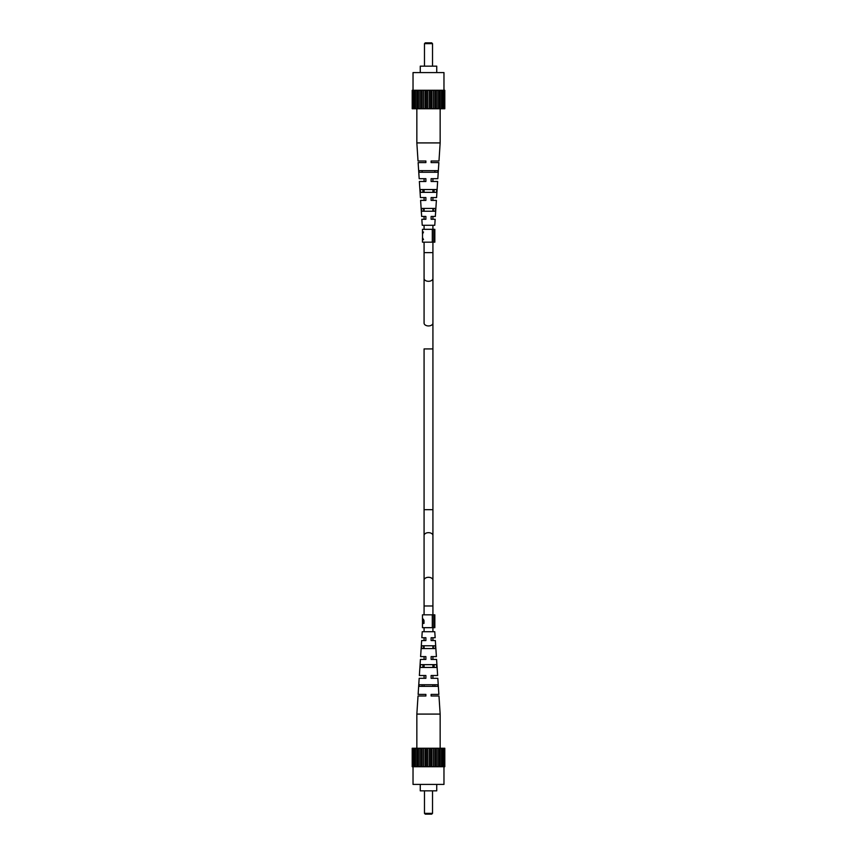 <?xml version="1.0" encoding="UTF-8"?>
<svg xmlns="http://www.w3.org/2000/svg" width="857" height="857" viewBox="0 0 857 857"><rect width="100%" height="100%" fill="white"/><g stroke="black" fill="none" stroke-linecap="round" stroke-linejoin="round"><path stroke-width="1.29" d="M431.114 218.235L431.114 219.274L435.163 219.274L434.767 225.295L422.233 225.295L421.837 219.274L425.886 219.274L425.886 216.457L421.655 216.457L420.605 200.388L425.886 200.388L425.886 197.571L420.423 197.571L419.362 181.491L425.886 181.491L425.886 178.685L419.18 178.685L418.13 162.605L425.886 162.605L425.886 160.998L418.023 160.998L416.845 142.915L416.845 108.753L412.206 108.753L412.206 90.274L413.31 90.274L413.31 108.753M425.886 160.998L425.886 162.605M428.5 211.229L421.815 211.229L421.623 208.422L435.377 208.422L435.185 211.229L428.5 211.229M428.5 192.343L420.508 192.343L420.316 189.536L436.684 189.536L436.492 192.343L428.5 192.343M428.5 172.257L419.127 172.257L419.019 170.639L437.981 170.639L437.873 172.257L428.5 172.257M431.114 178.685L431.114 181.491L431.114 178.685L437.82 178.685L438.87 162.605L431.114 162.605L431.114 160.998L438.977 160.998L440.155 142.915L416.845 142.915L416.845 90.274L413.31 90.274M434.842 172.257L434.906 170.639M434.07 192.343L434.188 189.536M433.331 211.229L433.449 208.422M431.114 199.349L431.114 200.388L436.395 200.388L435.345 216.457L431.114 216.457L431.114 219.274M431.114 181.491L437.638 181.491L436.577 197.571L431.114 197.571L431.114 200.388M425.886 199.349L425.886 200.388M425.886 218.235L425.886 219.274M423.551 208.422L423.669 211.229M422.812 189.536L422.93 192.343M422.094 170.639L422.158 172.257M440.155 142.915L440.155 108.753L416.845 108.753M443.851 108.753L443.851 90.274L444.794 90.274L444.794 108.753L440.155 108.753L440.155 90.274L416.845 90.274M443.851 90.274L440.155 90.274M423.669 108.753L423.669 90.274M425.222 108.753L425.222 90.274M441.537 90.274L441.537 108.753M426.358 90.274L426.358 108.753M427.697 108.753L427.697 90.274M434.788 90.274L434.788 108.753M435.645 108.753L435.645 90.274M443.69 90.274L443.69 108.753M419.962 108.753L419.962 90.274M421.355 108.753L421.355 90.274M422.212 90.274L422.212 108.753M429.303 108.753L429.303 90.274M430.643 90.274L430.643 108.753M431.778 108.753L431.778 90.274M433.331 108.753L433.331 90.274M413.149 108.753L413.149 90.274M414.52 108.753L414.52 90.274M438.505 90.274L438.505 108.753M439.009 108.753L439.009 90.274M415.463 90.274L415.463 108.753M417.991 108.753L417.991 90.274M415.324 108.753L415.324 90.274M437.038 108.753L437.038 90.274M442.48 108.753L442.48 90.274M418.495 90.274L418.495 108.753M441.676 108.753L441.676 90.274M413.031 90.274L413.031 72.588L443.969 72.588L443.969 90.274M420.262 72.588L420.262 66.16L436.738 66.16L436.738 72.588M431.714 42.85L432.517 43.653L424.483 43.653L425.286 42.85L431.714 42.85L432.517 43.653L432.517 66.16M424.483 43.653L424.483 66.16M425.886 638.765L425.886 637.726L421.837 637.726L422.233 631.705L434.767 631.705L435.163 637.726L431.114 637.726L431.114 640.543L435.345 640.543L436.395 656.612L431.114 656.612L431.114 659.429L436.577 659.429L437.638 675.509L431.114 675.509L431.114 678.316L437.82 678.316L438.87 694.395L431.114 694.395L431.114 696.002L438.977 696.002L440.155 714.085L440.155 748.247L444.794 748.247L444.794 766.726L443.69 766.726L443.69 748.247M431.114 696.002L431.114 694.395M428.5 645.771L435.185 645.771L435.377 648.578L421.623 648.578L421.815 645.771L428.5 645.771M428.5 664.657L436.492 664.657L436.684 667.464L420.316 667.464L420.508 664.657L428.5 664.657M428.5 684.743L437.873 684.743L437.981 686.361L419.019 686.361L419.127 684.743L428.5 684.743M425.886 678.316L425.886 675.509L425.886 678.316L419.18 678.316L418.13 694.395L425.886 694.395L425.886 696.002L418.023 696.002L416.845 714.085L440.155 714.085M422.158 684.743L422.094 686.361M422.93 664.657L422.812 667.464M423.669 645.771L423.551 648.578M425.886 657.651L425.886 656.612L420.605 656.612L421.655 640.543L425.886 640.543L425.886 637.726M425.886 675.509L419.362 675.509L420.423 659.429L425.886 659.429L425.886 656.612M431.114 657.651L431.114 656.612M431.114 638.765L431.114 637.726M433.449 648.578L433.331 645.771M434.188 667.464L434.07 664.657M434.906 686.361L434.842 684.743M416.845 714.085L416.845 748.247L440.155 748.247L440.155 766.726L443.69 766.726M413.149 748.247L413.149 766.726L412.206 766.726L412.206 748.247L416.845 748.247L416.845 766.726L440.155 766.726M413.149 766.726L416.845 766.726M433.331 748.247L433.331 766.726M431.778 748.247L431.778 766.726M415.463 766.726L415.463 748.247M430.643 766.726L430.643 748.247M429.303 748.247L429.303 766.726M422.212 766.726L422.212 748.247M421.355 748.247L421.355 766.726M413.31 766.726L413.31 748.247M437.038 748.247L437.038 766.726M435.645 748.247L435.645 766.726M434.788 766.726L434.788 748.247M427.697 748.247L427.697 766.726M426.358 766.726L426.358 748.247M425.222 748.247L425.222 766.726M423.669 748.247L423.669 766.726M443.851 748.247L443.851 766.726M442.48 748.247L442.48 766.726M418.495 766.726L418.495 748.247M417.991 748.247L417.991 766.726M441.537 766.726L441.537 748.247M439.009 748.247L439.009 766.726M441.676 748.247L441.676 766.726M419.962 748.247L419.962 766.726M414.52 748.247L414.52 766.726M438.505 766.726L438.505 748.247M415.324 748.247L415.324 766.726M413.031 784.412L413.031 766.726L413.031 784.412L443.969 784.412L443.969 766.726M420.262 790.84L420.262 784.412L420.262 790.84L436.738 790.84L436.738 784.412M425.286 814.15L424.483 813.347L432.517 813.347L431.714 814.15L425.286 814.15L424.483 813.347L424.483 790.84M431.714 814.15L432.517 813.347L432.517 790.84M422.469 233.607L422.469 229.322L432.303 229.322L432.303 242.177L422.469 242.177L422.469 238.064L423.508 239.617L422.522 237.646L422.522 234.015L423.508 232.001L422.533 234.004M432.303 229.322L434.842 229.322L434.842 242.177L433.706 242.177L433.706 229.322M432.303 242.177L433.706 242.177M422.522 234.4L422.522 237.271M422.63 623.403L423.433 621.657L422.747 619.386L422.48 622.685M422.469 619.911L422.522 622.782M422.501 620.211L422.747 618.668L424.001 620.5L423.433 621.657M423.551 619.386L422.747 619.386M424.001 620.5L424.001 623.403L422.469 623.403L422.469 627.678L432.303 627.678L432.303 614.823L434.842 614.823L434.842 627.678L433.706 627.678L433.706 614.823M424.001 622.685L423.433 622.685M423.958 623.403L423.958 622.685M422.469 619.654L422.469 614.823L432.303 614.823M432.303 627.678L433.706 627.678M432.924 509.679L432.924 535.507A4.424 2.839 180 0 0 428.5 532.668A4.424 2.839 180 0 0 424.076 535.507L424.076 509.679L432.924 509.679L432.924 323.1A4.424 2.839 180 0 1 428.5 325.939A4.424 2.839 180 0 1 424.076 323.1L424.076 242.177M432.924 348.928L424.076 348.928L424.076 509.679L424.076 348.928M432.924 323.1L432.924 278.461A4.424 2.839 180 0 1 428.5 281.3A4.424 2.839 180 0 1 424.076 278.461M432.924 278.461L432.924 252.622L424.076 252.622M432.924 535.507L432.924 580.146A4.424 2.839 180 0 0 428.5 577.307A4.424 2.839 180 0 0 424.076 580.146L424.076 614.823M432.924 580.146L432.924 605.985L424.076 605.985M424.076 509.679L424.076 580.146M432.924 252.622L432.924 242.177M432.924 229.322L432.924 225.295M432.924 219.274L432.924 216.457M432.924 211.229L432.924 208.422M432.924 200.388L432.924 197.571M432.924 192.343L432.924 189.536M432.924 181.491L432.924 178.685M424.076 229.322L424.076 225.295M424.076 219.274L424.076 216.457M424.076 211.229L424.076 208.422M424.076 200.388L424.076 197.571M424.076 192.343L424.076 189.536M424.076 181.491L424.076 178.685M424.076 627.678L424.076 631.705M424.076 637.726L424.076 640.543M424.076 645.771L424.076 648.578M424.076 656.612L424.076 659.429M424.076 664.657L424.076 667.464M424.076 675.509L424.076 678.316M424.076 684.743L424.076 686.361M432.924 605.985L432.924 614.823M432.924 627.678L432.924 631.705M432.924 637.726L432.924 640.543M432.924 645.771L432.924 648.578M432.924 656.612L432.924 659.429M432.924 664.657L432.924 667.464M432.924 675.509L432.924 678.316M432.924 684.743L432.924 686.361"/></g></svg>
